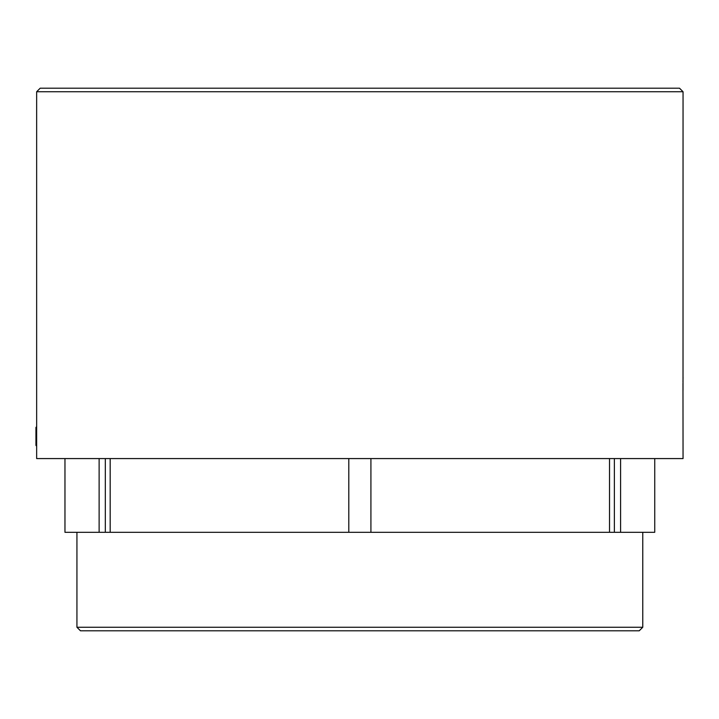 <?xml version="1.0" encoding="UTF-8"?>
<svg xmlns="http://www.w3.org/2000/svg" width="719" height="719" viewBox="0 0 719 719"><rect width="100%" height="100%" fill="white"/><g stroke="black" fill="none" stroke-linecap="round" stroke-linejoin="round"><path stroke-width="1.08" d="M36.651 426.691L36.651 446.122L35.95 445.421L35.95 427.392L36.651 426.691L36.651 91.744L40.192 88.203L679.509 88.203L683.05 91.744L36.651 91.744M639.227 630.797L80.474 630.797L76.933 627.256L642.768 627.256L639.227 630.797M76.933 532.303L76.933 627.256M642.768 532.303L642.768 627.256M99.123 458.578L99.123 532.303L64.962 532.303L64.962 458.578M682.969 383.479L683.05 458.578L36.651 458.578L36.651 446.122M683.014 390.174L683.05 91.744M683.05 377.448L683.014 379.201M683.005 379.866L682.978 381.897M99.123 532.303L370.914 532.303L370.914 458.578M105.325 532.303L105.325 458.578M370.914 532.303L614.377 532.303L614.377 458.578M654.739 458.578L654.739 532.303L620.587 532.303L620.587 458.578M110.178 532.303L110.178 458.578M348.796 532.303L348.796 458.578M609.523 532.303L609.523 458.578M620.587 532.303L614.377 532.303"/></g></svg>
